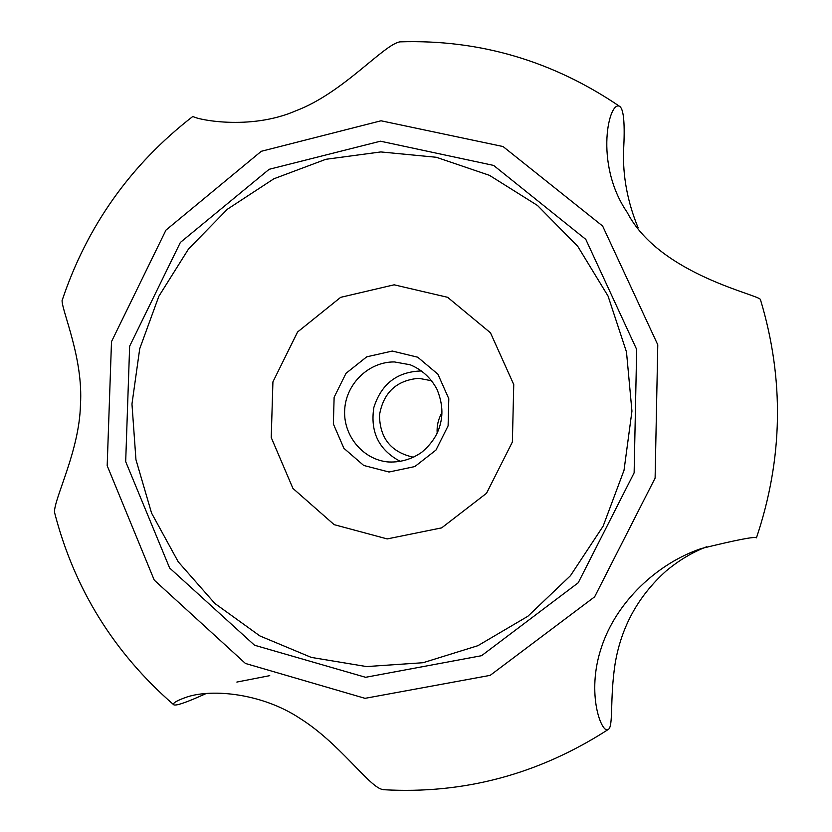 <?xml version="1.0" encoding="UTF-8"?>
<svg xmlns="http://www.w3.org/2000/svg" width="832" height="832" viewBox="0 0 832 832"><rect width="100%" height="100%" fill="white"/><g stroke="black" fill="none" stroke-linecap="round" stroke-linejoin="round"><path stroke-width="1.25" d="M236.86 682.063L269.745 675.657M385.07 789.807L381.524 789.246C367.838 785.054 339.113 742.997 300.082 718.474C262.652 693.534 212.826 688.511 187.086 696.956C177.632 700.253 173.087 702.78 173.43 704.517C174.866 706.482 185.827 702.79 206.326 693.451M173.43 704.517C113.703 652.506 74.048 588.39 54.465 512.148C54.33 497.806 79.446 450.798 80.454 404.747C83.439 358.613 62.202 311.844 62.067 300.622L62.951 297.95M192.847 116.428L192.962 116.345C195.354 119.267 249.6 131.03 296.078 110.708C343.2 92.893 383.396 44.689 399.88 41.86C479.492 39.302 552.885 60.902 620.069 106.673C609.357 98.155 593.424 163.186 627.203 212.399C659.662 275.226 761.082 295.006 760.479 299.728C784.41 379.205 783.068 458.578 756.454 537.836C754.894 536.338 736.57 539.885 701.49 548.486C657.093 563.337 616.19 602.129 601.494 647.223C585.541 694.262 602.108 734.833 608.275 729.456C613.569 726.627 609.7 699.254 615.077 663.967C621.171 627.068 638.175 596.086 666.089 571.022C678.891 560.331 692.453 552.23 706.774 546.738M638.154 227.874C627.536 202.072 622.679 176.259 623.594 150.446C624.998 124.644 623.823 110.053 620.069 106.673M387.202 538.918L441.678 527.862L486.533 493.272L512.377 441.979L513.75 384.53L490.474 332.81L447.616 297.305L394.118 284.814L340.673 297.336L297.596 331.978L272.917 381.878L271.232 437.538L292.937 488.415L334.162 524.659L387.202 538.918M421.762 370.947C397.374 371.55 381.399 383.729 373.849 407.482C370.042 432.12 378.934 450.133 400.514 461.521M413.878 457.163L412.495 457.007C390.77 451.859 379.766 437.871 379.486 415.054C383.417 392.548 396.51 380.307 418.777 378.31L431.798 380.786M441.906 412.786C438.287 419.047 436.706 425.786 437.164 433.004M392.309 351.052L417.726 357.209L437.923 374.213L448.802 398.726L448.105 425.849L435.947 450.091L414.825 466.565L389.022 472.014L363.709 465.452L343.886 448.282L333.362 423.956L334.131 397.238L346.018 373.308L366.746 356.824L392.309 351.052M394.42 361.941L410.145 364.77C421.803 369.595 430.726 377.728 436.914 389.168C442.042 401.492 443.217 412.963 440.45 423.582C437.975 434.314 431.683 443.934 421.554 452.421C411.06 459.586 399.662 462.748 387.358 461.885C362.201 459.16 342.722 434.803 344.729 409.053C346.424 383.282 369.169 361.598 394.42 361.941M391.706 462.176L387.358 461.885M365.03 698.339L490.162 675.366L594.641 596.825L655.106 478.098L657.779 344.791L602.638 226.044L503.038 146.536L381.025 120.786L261.279 151.299L165.953 230.11L111.498 341.64L107.182 465.691L154.242 580.112L245.44 663.458L365.03 698.339M380.838 151.934L436.301 157.269L489.445 175.334L537.482 205.473L577.782 246.386L608.057 296.067L626.486 351.978L631.946 411.133L624.021 470.288L603.127 526.167L570.45 575.713L527.883 616.252L477.828 645.715L423.082 662.709L366.59 666.578L311.282 657.405L259.896 635.939L214.874 603.481L178.246 561.829L151.57 513.105L135.949 459.67L131.966 404.03L139.724 348.712L158.86 296.244L188.51 249.007L227.417 209.206L273.874 178.786L325.811 159.307L380.838 151.934M380.453 141.201L493.626 165.422L585.79 239.356L636.667 349.43L634.13 472.836L578.219 582.785L481.572 655.699L365.612 677.3L254.53 645.226L169.614 567.975L125.684 461.625L129.646 346.195L180.367 242.445L269.142 169.302L380.453 141.201M383.396 789.703C463.944 794.321 538.897 774.238 608.275 729.456M62.067 300.622C87.027 226.013 130.655 164.59 192.962 116.345"/></g></svg>
